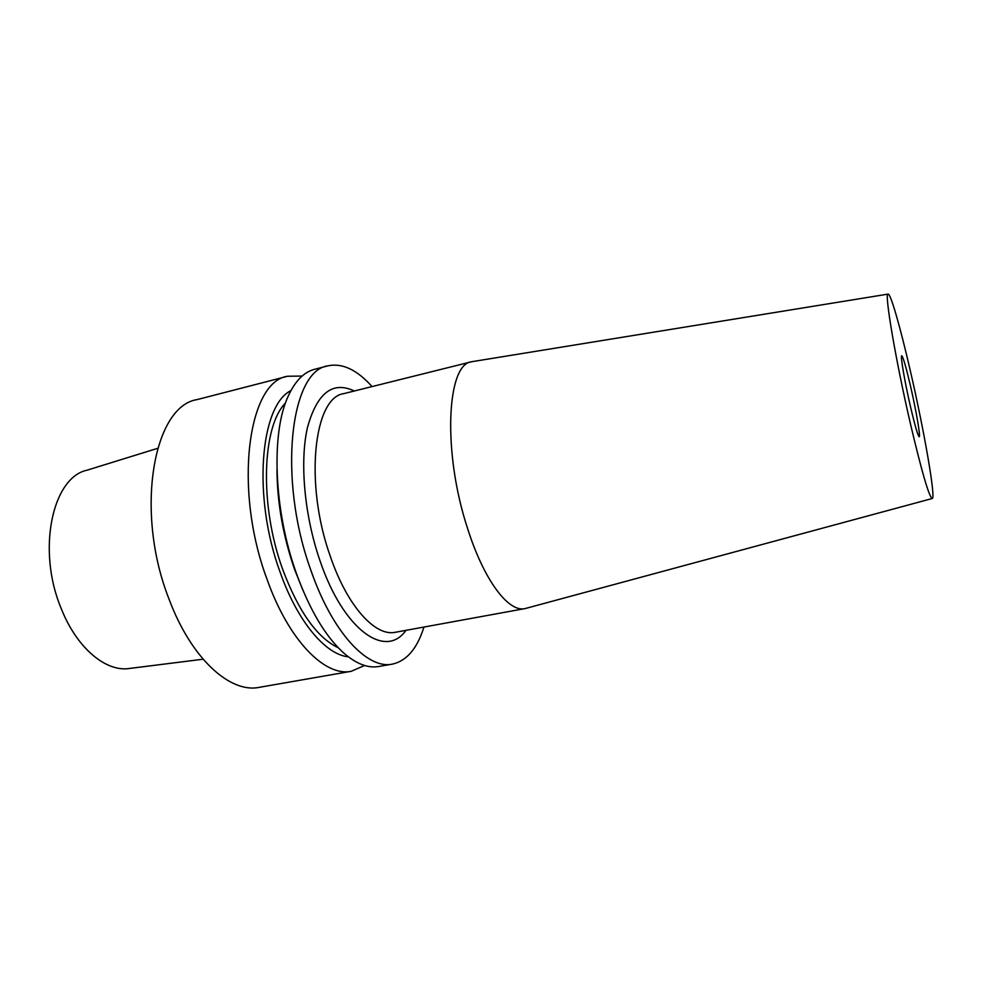 <?xml version="1.0" encoding="UTF-8"?>
<svg xmlns="http://www.w3.org/2000/svg" width="982" height="982" viewBox="0 0 982 982"><rect width="100%" height="100%" fill="white"/><g stroke="black" fill="none" stroke-linecap="round" stroke-linejoin="round"><path stroke-width="1.47" d="M910.375 385.496C906.005 366.814 903.121 356.896 901.722 355.742C900.15 355.103 904.876 382.661 910.682 407.518C915.064 426.139 917.912 435.873 919.201 436.732C920.76 437.039 915.997 409.617 910.375 385.496M423.942 627.056C417.19 648.611 406.658 660.96 392.37 664.127C367.477 669.65 332.309 632.433 310.901 570.333C277.489 478.7 290.279 370.374 328 365.832C342.325 362.824 357.006 369.735 372.055 386.589M328 365.832L314.633 369.281C303.978 372.018 295.189 380.955 288.242 396.077C270.922 432.534 273.671 510.48 296.368 573.292C309.698 609.945 325.472 636.508 343.675 652.969C356.245 663.893 367.943 668.398 378.77 666.496L392.37 664.127M526.597 608.177L524.879 608.619C508.504 612.572 483.819 580.117 467.506 528.23C442.44 452.199 446.687 363.954 471.606 361.757L473.361 361.45M910.179 370.189C924.062 430.03 936.214 499.457 932.127 498.537C928.972 496.413 921.902 472.195 910.928 425.881C896.026 362.26 884.181 292.697 888.023 294.109C890.441 292.599 900.273 327.043 910.179 370.189M276.961 470.01C277.268 503.091 283.123 536.184 294.539 569.302L302.91 590.268M285.48 403.013C261.924 426.581 259.334 505.742 282.804 569.683C298.589 611.639 317.088 637.674 338.299 647.789M290.918 390.615C260.07 405.664 252.374 497.211 280.14 572.248C297.509 621.692 325.656 654.712 348.365 656.835M302.125 376.057L287.616 376.253C247.98 381.384 233.2 488.926 267.03 579.27C288.659 640.522 325.054 677.028 351.286 671.283L364.58 665.489M203.09 659.217L129.808 668.423C106.203 672.474 76.756 648.23 61.13 608.324C36.641 549.994 52.402 477.412 87.03 470.194L157.586 448.357M351.286 671.283L259.248 687.339C230.156 693.538 191.171 658.591 169.076 599.216C134.411 511.732 153.401 405.971 197.161 399.588L287.616 376.253M344.547 393.438L343.86 393.61C313.712 397.317 304.162 483.696 330.382 556.524C347.309 606.287 375.357 636.852 395.365 632.273L396.065 632.15M405.971 630.334C385.816 659.303 343.749 630.64 320.107 561.053C304.432 516.041 299.559 462.006 307.44 427.624C317.026 392.935 332.653 380.734 354.318 391.008M524.879 608.619L395.365 632.273M932.127 498.537L525.333 608.521M888.023 294.109L472.06 361.658M471.606 361.757L343.86 393.61"/></g></svg>
